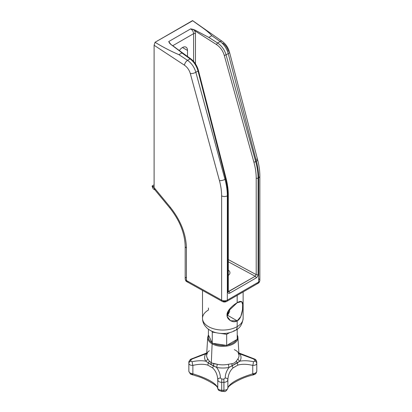 <?xml version="1.0" encoding="UTF-8"?>
<svg xmlns="http://www.w3.org/2000/svg" width="412" height="412" viewBox="0 0 412 412"><rect width="100%" height="100%" fill="white"/><g stroke="black" fill="none" stroke-linecap="round" stroke-linejoin="round"><path stroke-width="0.62" d="M193.583 61.388L193.583 33.686L172.705 45.737L193.583 33.686C193.424 31.662 192.471 30.055 190.72 28.855L193.187 29.386L194.747 30.73L195.468 33.666L195.468 63.865L195.468 33.666A1.36 0.783 0 0 0 193.583 33.686L193.583 61.388M179.349 50.547A7.133 4.12 -60 0 1 184.669 46.834A7.133 4.12 -60 0 1 187.501 50.434L187.501 56.449L187.501 50.434A7.133 4.12 120 0 0 186.023 47.169A7.133 4.12 120 0 0 179.349 50.547M191.008 59.41C194.438 62.068 196.807 65.714 198.126 70.349M228.305 291.593L228.861 291.469L228.3 291.119L228.861 291.469L255.208 276.256L256.202 274.613L256.202 178.102C256.197 173.014 255.414 167.658 253.864 162.04L224.236 55.27C222.825 50.691 220.281 47.143 216.604 44.63L194.747 30.73A1.36 0.685 -57.5 0 1 194.938 30.071L208.838 37.42L217.618 43.002A1.36 0.685 122.5 0 0 216.604 44.63C220.281 47.143 222.825 50.691 224.236 55.27A1.36 0.479 -15.5 0 0 226.064 54.837L255.692 161.607A1.36 0.479 164.5 0 1 253.864 162.04C255.414 167.658 256.197 173.014 256.202 178.102A1.36 0.783 -0 0 0 258.087 178.082L258.087 274.593A1.36 0.783 180 0 1 256.202 274.613L228.3 259.591L256.202 274.613L255.208 276.256L228.305 291.593M227.934 290.934A1.36 0.783 180 0 1 228.3 291.469A1.36 0.783 180 0 1 227.898 292.026C228.016 293.303 228.655 293.674 229.824 293.133L256.166 277.925C257.33 277.116 257.974 276.009 258.087 274.593C257.974 276.009 257.33 277.116 256.166 277.925A1.36 0.783 60 0 0 255.203 276.256L228.3 261.769L255.208 276.256A1.36 0.783 60 0 1 256.166 277.925L229.824 293.133A1.36 0.783 -120 0 0 228.861 291.469A1.36 0.783 -120 0 1 229.824 293.133C228.655 293.674 228.016 293.303 227.898 292.026L227.898 195.515A1.36 0.783 0 0 0 228.3 194.958A1.36 0.783 0 0 0 228.3 194.953C228.289 189.747 227.548 184.246 226.075 178.468A1.36 0.458 165.6 0 1 225.658 178.947L198.033 71.024A1.36 0.458 -14.4 0 0 198.445 70.55L198.445 70.545C197.06 65.606 194.516 61.702 190.813 58.844L190.813 58.844A1.36 0.742 125.9 0 0 190.097 58.885L170.511 44.172C174.678 46.968 178.478 49.898 181.913 52.963L178.932 54.683C170.46 51.021 162.498 46.88 155.046 42.266L192.569 20.6C199.063 25.554 206.948 30.174 211.82 35.695L208.838 37.42L217.618 43.002A1.36 0.685 122.5 0 0 216.604 44.63L194.747 30.73A1.36 0.685 -57.5 0 1 194.938 30.071L193.187 29.386L194.747 30.73L195.468 33.666A1.36 0.783 0 0 0 193.583 33.686C193.424 31.662 192.471 30.055 190.72 28.855L168.724 41.555L190.72 28.855L194.938 30.071L208.838 37.42L211.82 35.695C206.948 30.174 199.063 25.554 192.569 20.6L222.243 41.37A4.079 2.178 125 0 0 222.243 41.37A4.079 2.178 125 0 0 220.152 41.535C224.051 44.429 226.749 48.446 228.243 53.581L226.064 54.837C224.509 49.744 221.692 45.799 217.618 43.002L220.152 41.535L211.82 35.695L220.152 41.535C224.051 44.429 226.749 48.446 228.243 53.581L226.064 54.837L255.692 161.607A1.36 0.479 164.5 0 1 253.864 162.04L224.236 55.27A1.36 0.479 -15.5 0 0 226.064 54.837C224.509 49.744 221.692 45.799 217.618 43.002L220.152 41.535A4.079 2.178 125 0 1 222.238 41.365M228.3 275.401A7.133 4.12 0 0 0 228.3 270.133A7.133 4.12 0 0 1 229.948 272.77A7.133 4.12 0 0 1 228.3 275.401M258.087 274.593A1.36 0.783 180 0 1 256.202 274.613L256.202 178.102A1.36 0.783 -0 0 0 258.087 178.082C258.082 172.865 257.284 167.375 255.692 161.607L256.372 161.216C257.886 167.025 258.648 172.535 258.654 177.757L258.087 178.082L258.087 274.593M170.887 44.439L168.724 41.555L170.887 44.439M169.476 43.075L168.724 41.555L170.511 44.172L169.476 43.075M173.771 46.51L190.813 58.844A1.36 0.742 125.9 0 0 190.097 58.885C193.923 61.831 196.57 65.874 198.033 71.024A1.36 0.458 -14.4 0 0 198.445 70.545L226.075 178.468A1.36 0.458 165.6 0 1 225.658 178.947C227.146 184.772 227.893 190.293 227.898 195.515A1.36 0.783 0 0 0 228.3 194.958L228.3 291.469A1.36 0.783 180 0 1 227.898 292.026L227.898 195.515L227.336 195.839L227.336 300.116L258.654 282.035L258.654 177.757A4.079 2.354 -0 0 0 259.848 176.094L259.848 280.371A4.079 2.354 0 0 0 258.705 278.733M188.31 281.612A2.719 1.54 119.1 0 1 186.986 281.767A2.719 1.54 -60.9 0 1 186.425 280.521A2.719 1.54 119.1 0 0 186.986 281.767L222.186 301.388A2.719 1.54 -60.9 0 1 221.62 300.147L221.62 195.865A4.079 2.354 -0 0 0 227.336 195.839C227.331 190.617 226.543 185.122 224.978 179.338A4.079 1.421 164.8 0 1 219.442 180.611C220.889 185.951 221.615 191.039 221.62 195.865A4.079 2.354 -0 0 0 227.336 195.839C227.331 190.617 226.543 185.122 224.978 179.338L225.658 178.947L198.033 71.024L195.855 72.285C194.325 67.171 191.559 63.196 187.563 60.353L190.097 58.885L181.913 52.963L178.932 54.683L187.563 60.353L190.097 58.885C193.923 61.831 196.57 65.874 198.033 71.024L195.855 72.285L224.978 179.338L225.658 178.947C227.146 184.772 227.893 190.293 227.898 195.515L227.336 195.839L227.336 300.116A4.079 2.354 180 0 1 221.62 300.147A2.719 1.54 119.1 0 0 222.186 301.388A2.719 1.54 119.1 0 0 223.51 301.234A1.36 0.783 180 0 0 225.416 301.224A2.719 1.571 -120 0 0 226.775 301.363A2.719 1.571 -120 0 0 227.336 300.116L258.654 282.035A2.719 1.571 60 0 1 258.092 283.281A2.719 1.571 -120 0 0 258.654 282.035A4.079 2.354 0 0 0 259.848 280.371A4.079 2.354 180 0 1 258.654 282.035L258.654 177.757A4.079 2.354 -0 0 0 259.848 176.094C259.838 170.887 259.091 165.444 257.608 159.758A4.079 1.391 165.4 0 1 256.372 161.216C257.886 167.025 258.648 172.535 258.654 177.757L258.087 178.082C258.082 172.865 257.284 167.375 255.692 161.607L256.372 161.216L228.243 53.581A4.079 1.391 -14.6 0 0 229.484 52.133M256.733 283.147A2.719 1.571 -120 0 0 258.092 283.281C258.86 283.142 259.447 282.174 259.848 280.371M256.594 159.156A4.079 1.391 165.4 0 1 257.608 159.768A4.079 1.391 165.4 0 1 256.372 161.216L228.243 53.581A4.079 1.391 -14.6 0 0 229.479 52.123L229.479 52.123C228.207 47.601 225.791 44.017 222.243 41.37M186.373 277.163A4.079 2.354 0 0 0 185.179 278.826A4.079 2.354 0 0 0 186.425 280.521L221.62 300.147A4.079 2.354 0 0 0 227.336 300.116A2.719 1.571 60 0 1 226.775 301.363L258.092 283.281M222.835 43.069C225.549 45.109 227.429 47.926 228.469 51.521M155.113 189.963L153.192 188.851L152.177 186.512L152.152 185.961L152.177 186.512L154.109 187.615L170.29 207.241C180.641 220.322 186.018 233.892 186.425 247.947L186.425 280.521L221.62 300.147L221.62 195.865C221.615 191.039 220.889 185.951 219.442 180.611L190.313 73.552C189.237 69.973 187.29 67.197 184.478 65.214L154.109 45.269L154.109 187.053L152.152 185.961L154.109 184.833L152.152 185.961L154.109 187.053L154.109 45.269L155.046 42.266L192.759 20.713M154.819 189.741L154.109 187.615L170.29 207.241A4.079 0.824 140.5 0 0 169.981 208.142A4.079 0.824 140.5 0 1 170.29 207.241C180.641 220.322 186.018 233.892 186.425 247.947L186.425 280.521A4.079 2.354 180 0 1 185.179 278.826C185.57 280.629 186.173 281.607 186.986 281.767M152.177 186.512L154.109 187.615L154.557 189.417M185.179 278.826L185.179 246.252A4.079 2.354 0 0 0 186.425 247.947A4.079 2.354 0 0 1 185.179 246.252C184.818 233.269 179.75 220.564 169.981 208.142L154.685 189.592M187.563 60.353A4.079 2.096 123.3 0 0 184.478 65.214L154.109 45.269L155.046 42.266C162.498 46.88 170.46 51.021 178.932 54.683L187.563 60.353A4.079 2.096 123.3 0 0 184.478 65.214C187.29 67.197 189.237 69.973 190.313 73.552A4.079 1.421 -15.2 0 0 195.855 72.28C194.325 67.171 191.559 63.196 187.563 60.353M195.855 72.285L224.978 179.338A4.079 1.421 164.8 0 1 219.442 180.611L190.313 73.552A4.079 1.421 -15.2 0 0 195.855 72.28M182.454 47.524L187.501 50.434L182.454 47.524M237.183 295.353L237.183 302.753C233.439 304.736 226.574 310.705 227.027 314.979C226.574 319.527 233.439 323.631 237.183 320.84L237.183 326.613A20.317 11.732 180 0 1 215.038 329.157A20.317 11.732 180 0 1 202.498 318.322A20.317 11.732 0 0 0 215.038 329.157A20.317 11.732 0 0 0 237.183 326.613L237.183 320.84C241.314 319.084 242.931 310.087 242.689 305.936C243.039 301.254 241.2 300.199 237.183 302.753L237.183 295.353M208.451 307.996L208.451 310.025A20.317 11.732 0 0 0 202.498 318.322C202.544 321.2 203.435 323.781 205.176 326.062L206.917 327.983C209.574 330.373 212.798 331.984 216.594 332.814C223.422 334.24 229.726 333.421 235.494 330.347A8.152 4.707 -120 0 0 237.183 326.613A20.317 11.732 0 0 0 243.132 318.322A20.317 11.732 180 0 1 237.183 326.613A8.152 4.707 60 0 1 235.494 330.347C239.841 328.256 242.39 324.244 243.132 318.322L243.132 291.917M229.185 309.644L227.62 315.319L237.183 320.84L240.819 316.493L242.488 309.721L242.642 304.411L241.612 301.569L237.183 302.753L227.893 311.575L227.244 316.601L230.524 320.742L237.183 320.84L227.62 315.319L229.608 311.637M228.639 310.298A6.793 3.924 0 0 0 229.386 309.273A6.793 3.924 0 0 1 228.639 310.298M233.851 330.728A8.152 4.707 -120 0 0 235.494 330.347M229.51 332.7L226.672 334.343L220.719 333.421L226.672 334.343L226.672 345.436L227.373 345.035A14.441 8.338 0 0 0 236.514 339.756L237.214 339.349L236.514 339.756A14.441 8.338 180 0 1 227.373 345.035L236.514 339.756L226.672 345.436L225.719 345.287L226.672 345.436L226.672 334.343L229.51 332.7M216.187 332.721L212.273 332.113L211.866 331.238L212.273 332.113L212.273 343.211L212.015 342.655L212.273 343.211L213.231 343.356L212.273 343.211L212.273 332.113L216.187 332.721M212.371 343.227A0.68 0.391 120 0 0 212.123 343.824A15.115 8.729 180 0 1 207.71 337.34A15.115 8.729 0 0 0 212.123 343.824A0.68 0.391 -60 0 1 212.371 343.227M208.673 335.45A14.441 8.338 0 0 0 212.015 342.655A14.441 8.338 180 0 1 208.673 335.45L212.015 342.655L208.673 335.45M213.231 343.356A14.441 8.338 0 0 0 225.719 345.287A14.441 8.338 180 0 1 213.231 343.356L225.719 345.287L213.231 343.356M237.214 337.732A14.441 8.338 0 0 0 237.214 336.511A14.441 8.338 180 0 1 237.214 337.732M237.214 334.91L237.92 337.34A15.115 8.729 180 0 1 228.845 345.653A15.115 8.729 180 0 1 212.123 343.824A15.115 8.729 0 0 0 228.845 345.653A15.115 8.729 0 0 0 237.92 337.34A15.115 8.729 0 0 0 237.214 334.992M237.214 329.224L237.214 339.349L237.214 329.224M208.415 329.224L208.415 334.894L208.415 329.224M234.31 349.618L236.297 350.7L238.028 352.26A16.207 9.358 180 0 1 239.012 355.165A16.207 9.358 180 0 1 238.028 358.728L236.297 361.139C235.134 362.627 233.65 363.482 231.858 363.703L228.418 364.275A16.207 9.358 180 0 1 217.212 364.275L211.32 362.89L212.123 343.824L211.32 362.89L209.332 361.139L207.602 358.728A16.207 9.358 180 0 1 206.618 355.165A16.207 9.358 180 0 1 207.602 352.26L209.332 350.7M217.763 388.186L217.763 379.761C218.015 381.316 219.333 382.182 221.702 382.362L221.769 379.071L220.425 378.015C220.332 374.127 219.03 370.584 216.527 367.386A18.2 10.511 0 0 0 229.103 367.386C226.6 370.584 225.302 374.127 225.204 378.015A2.719 1.725 1.1 0 1 227.867 379.761C228.166 374.735 229.896 370.774 233.063 367.88L232.136 365.913L231.858 363.703C233.65 363.482 235.134 362.627 236.297 361.139L238.028 358.728A2.719 2.081 -147.5 0 0 239.897 361.154A18.2 10.511 0 0 0 239.897 353.893L238.888 353.105L239.897 353.893A2.719 2.081 -32.5 0 1 238.919 353.651A2.719 2.081 -32.5 0 0 239.897 353.893L253.437 358.955A2.719 0.381 -76.9 0 0 253.328 358.481A2.719 0.381 103.1 0 1 253.437 358.955L254.776 360.016A31.976 18.463 180 0 1 254.776 361.221L253.437 361.715C248.627 360.654 244.115 360.469 239.897 361.154L229.103 367.386A2.719 0.767 78 0 1 228.418 364.275A16.207 9.358 180 0 1 217.212 364.275A2.719 0.767 -78 0 1 216.527 367.386L208.287 362.905L209.332 361.139L211.32 362.89L210.841 364.522L208.287 362.905L207.839 365.15L212.566 367.88L213.493 365.913L212.566 367.88L207.839 365.15L208.287 362.905L205.732 361.154C201.514 360.469 197.003 360.654 192.193 361.715A2.719 0.448 77.9 0 0 192.873 365.392C198.862 363.997 203.852 363.914 207.839 365.15C203.852 363.914 198.862 363.997 192.873 365.392L192.873 373.818C207.473 378.262 216.794 383.644 217.763 388.186L217.763 379.761C217.464 374.735 215.733 370.774 212.566 367.88C215.733 370.774 217.464 374.735 217.763 379.761C218.015 381.316 219.333 382.182 221.702 382.362L221.702 390.252A33.975 19.616 0 0 0 223.927 390.252L223.855 391.209A31.904 18.422 0 0 1 221.774 391.209L221.702 390.252C219.333 390.097 218.015 389.407 217.763 388.186C216.794 383.644 207.473 378.262 192.873 373.818A2.719 0.34 101.8 0 1 192.363 374.91A2.719 0.34 -78.2 0 0 192.873 373.818C190.483 373.514 189.149 372.669 188.861 371.289A2.719 2.22 176.8 0 0 188.861 371.392A2.719 2.22 176.8 0 0 188.861 371.403L190.457 374.096L199.985 377.114C203.961 378.613 208.081 380.642 212.35 383.206C214.853 384.664 217.448 386.554 217.763 388.274C217.551 388.567 217.902 389.278 218.813 390.416L221.744 391.4L221.702 390.252C219.333 390.097 218.015 389.407 217.763 388.186A2.719 2.529 177.7 0 0 217.763 388.274M253.365 374.431L254.704 373.406M190.926 373.406L192.265 374.431M220.425 378.015A2.719 1.725 178.9 0 0 217.763 379.761A2.719 1.725 -1.1 0 1 220.425 378.015C220.332 374.127 219.03 370.584 216.527 367.386L213.493 365.913L213.771 363.703L217.212 364.275A2.719 0.767 -78 0 1 216.527 367.386A18.2 10.511 0 0 0 229.103 367.386C226.6 370.584 225.297 374.127 225.204 378.015L223.86 379.071A31.976 18.463 180 0 1 221.769 379.071L220.425 378.015M232.136 365.913L233.063 367.88L237.791 365.15L237.343 362.905L229.103 367.386A2.719 0.767 78 0 1 228.418 364.275L231.858 363.703L232.136 365.913M236.297 361.139L237.343 362.905L236.297 361.139M237.92 337.34L239.012 355.165A16.207 9.358 180 0 1 238.028 358.728A2.719 2.081 -147.5 0 0 239.897 361.154A18.2 10.511 0 0 0 239.897 353.893L253.437 358.955L254.776 360.016A2.719 2.22 -3.2 0 1 256.769 362.014A2.719 2.22 -3.2 0 1 256.769 362.117L256.769 363.399L256.769 362.117A33.975 19.616 180 0 1 256.789 362.761A33.975 19.616 0 0 0 256.769 362.117A2.719 2.22 -3.2 0 0 256.769 362.014L256.789 362.761A33.975 19.616 180 0 1 256.769 363.399A33.975 19.616 0 0 0 256.789 362.761L256.789 370.646A33.975 19.616 0 0 0 256.769 370.007A2.719 2.22 -3.2 0 1 256.769 370.012M188.861 370.007A33.975 19.616 0 0 0 188.84 370.646A33.975 19.616 0 0 0 188.861 371.289A33.975 19.616 180 0 1 188.84 370.646L188.861 371.392A2.719 2.22 176.8 0 1 188.861 371.289L188.861 363.399L188.861 371.289C189.149 372.669 190.483 373.514 192.873 373.818L192.873 365.392A2.719 0.448 -102.1 0 1 192.193 361.715L190.854 361.221A31.976 18.463 180 0 1 190.854 360.016L192.193 358.955L205.732 353.893L206.742 353.105L205.732 353.893A18.2 10.511 0 0 0 205.732 361.154A2.719 2.081 147.5 0 0 207.602 358.728A16.207 9.358 180 0 1 206.618 355.165L207.349 353.069M188.861 363.399L188.861 363.399C189.149 364.754 190.483 365.418 192.873 365.392C190.483 365.418 189.149 364.754 188.861 363.399A33.975 19.616 180 0 1 188.84 362.761A33.975 19.616 0 0 0 188.861 363.399A2.719 2.22 176.8 0 1 190.854 361.221A2.719 2.22 176.8 0 0 188.861 363.399M188.861 362.117A33.975 19.616 0 0 0 188.84 362.761A33.975 19.616 180 0 1 188.861 362.117A2.719 2.22 3.2 0 1 188.861 362.014A2.719 2.22 3.2 0 1 190.854 360.016A31.976 18.463 0 0 0 190.854 361.221L192.193 361.715C197.003 360.654 201.514 360.469 205.732 361.154A2.719 2.081 147.5 0 0 207.602 358.728L209.332 361.139L208.287 362.905L205.732 361.154A18.2 10.511 0 0 1 205.732 353.893A2.719 2.081 32.5 0 0 206.711 353.651A2.719 2.081 32.5 0 1 205.732 353.893L192.193 358.955A2.719 0.381 -103.1 0 1 192.296 358.481A2.719 0.381 76.9 0 0 192.193 358.955L190.854 360.016A2.719 2.22 3.2 0 0 188.861 362.014L188.84 370.646M256.789 370.646L256.769 371.392A2.719 2.22 -176.8 0 0 256.769 371.392A2.719 2.22 -176.8 0 0 256.769 371.289A33.975 19.616 0 0 0 256.789 370.646A33.975 19.616 180 0 1 256.769 371.289L256.769 363.399L256.769 371.289C256.485 372.669 255.146 373.514 252.757 373.818L252.757 365.392C255.146 365.418 256.485 364.754 256.769 363.399A2.719 2.22 -176.8 0 0 254.776 361.221L253.437 361.715C248.627 360.654 244.115 360.469 239.897 361.154L237.343 362.905L237.791 365.15L233.063 367.88C229.896 370.774 228.166 374.735 227.867 379.761L227.867 388.186C227.615 389.407 226.296 390.097 223.927 390.252L223.891 391.4L221.744 391.4M223.886 391.4C225.137 392.003 226.466 390.962 227.867 388.274C226.662 386.76 239.717 377.861 253.272 374.91L254.868 374.292C255.754 373.89 256.388 372.922 256.769 371.392A2.719 2.22 -176.8 0 0 256.769 371.289C256.485 372.669 255.146 373.514 252.757 373.818A2.719 0.34 78.2 0 0 253.272 374.91A2.719 0.34 -101.8 0 1 252.757 373.818C238.157 378.262 228.84 383.644 227.867 388.186C227.615 389.407 226.296 390.097 223.927 390.252L223.927 382.362C226.296 382.182 227.615 381.316 227.867 379.761A2.719 1.725 -178.9 0 0 225.204 378.015L223.86 379.071L223.927 390.252A33.975 19.616 180 0 1 221.702 390.252L221.702 382.362A33.975 19.616 0 0 0 223.927 382.362A33.975 19.616 180 0 1 221.702 382.362L221.769 379.071A31.976 18.463 0 0 0 223.86 379.071L223.927 382.362C226.296 382.182 227.615 381.316 227.867 379.761L227.867 388.186C228.84 383.644 238.157 378.262 252.757 373.818L252.757 365.392C246.767 363.997 241.777 363.914 237.791 365.15C241.777 363.914 246.767 363.997 252.757 365.392A2.719 0.448 -77.9 0 0 253.437 361.715A2.719 0.448 102.1 0 1 252.757 365.392C255.146 365.418 256.485 364.754 256.769 363.399A2.719 2.22 -176.8 0 0 254.776 361.221A31.976 18.463 0 0 0 254.776 360.016A2.719 2.22 -3.2 0 1 256.769 362.014C256.398 360.51 255.795 359.552 254.946 359.151L238.878 352.95M213.493 365.913L210.841 364.522L211.32 362.89L213.771 363.703L213.493 365.913M222.186 301.388C223.665 302.212 225.194 302.202 226.775 301.363M229.479 52.123L257.608 159.758M202.498 290.414L202.498 318.322M229.608 308.995L229.608 311.652M206.618 355.165L207.71 337.34L208.421 334.904M238.28 353.069L239.012 355.165M188.861 362.014L190.38 359.362L206.752 352.95"/></g></svg>
